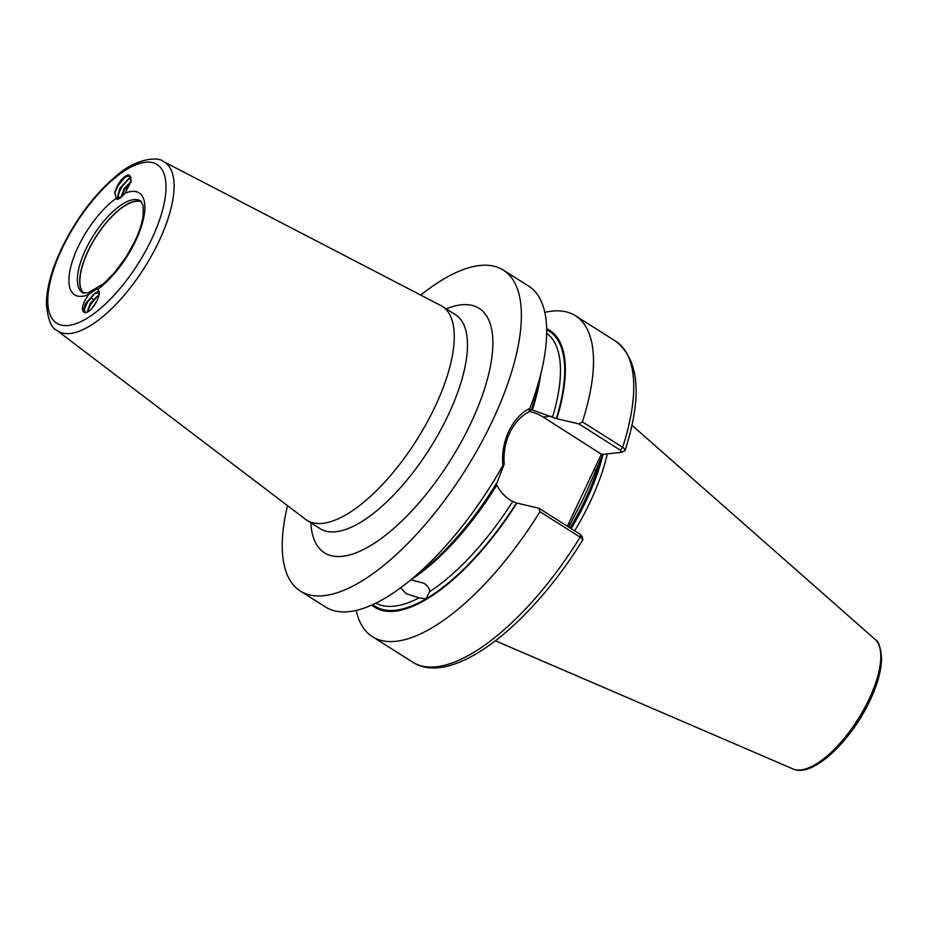 <?xml version="1.0" encoding="UTF-8"?>
<svg xmlns="http://www.w3.org/2000/svg" width="928" height="928" viewBox="0 0 928 928"><rect width="100%" height="100%" fill="white"/><g stroke="black" fill="none" stroke-linecap="round" stroke-linejoin="round"><path stroke-width="1.39" d="M83.52 293.155A54.311 21.39 122.3 0 1 87.974 251.117A54.311 21.39 122.3 0 1 141.439 201.666M83.856 293.236A54.149 21.332 122.3 0 1 88.125 251.152A54.149 21.332 122.3 0 1 141.648 201.933M410.942 579.791L423.957 583.26C427.727 585.777 429.629 588.561 429.664 591.635L425.952 598.862L419.004 597.887L406.197 593.688L400.629 587.807M529.18 411.464A48.523 42.56 -96.2 0 1 543.216 417.066L601.785 454.465L621.505 452.33L620.403 450.184L578.898 423.91L556.324 418.598L531.187 409.584M542.056 368.718L537.962 386.825A163.769 64.508 -57.7 0 1 531.524 409.654L528.821 411.962C520.724 416.208 514.367 423.145 509.762 432.784C505.203 442.563 503.347 452.992 504.194 464.058L497.35 481.945A163.769 64.508 -57.7 0 1 420.546 572.321L405.93 583.77A189.88 74.785 -57.7 0 0 502.86 465.531C501.828 453.444 503.823 441.983 508.869 431.137C513.973 420.488 520.991 412.879 529.911 408.308A189.88 74.785 -57.7 0 0 542.056 368.718A189.88 74.785 -57.7 0 0 528.658 286.126L503.37 270.118A189.88 74.785 -57.7 0 0 420.767 295.104M435 406.777A126.579 49.857 -57.7 0 0 442.273 306.344A126.579 49.857 -57.7 0 0 440.812 305.509L163.479 161.53A99.899 39.347 122.3 0 1 158.897 241.454A99.899 39.347 122.3 0 1 56.678 330.252L305.486 519.309A126.579 49.857 -57.7 0 0 306.866 520.26A126.579 49.857 -57.7 0 0 435 406.777M571.161 528.624A133.33 52.513 -57.7 0 0 586.403 500.227A133.33 52.513 -57.7 0 0 603.026 454.326L583.7 497.976L568.644 527.023M574.664 530.839A134.409 52.942 -57.7 0 0 590.057 502.164A134.409 52.942 -57.7 0 0 607.283 453.873M287.506 505.644A189.88 74.785 -57.7 0 0 300.266 590.997A189.88 74.785 -57.7 0 0 492.478 420.767A189.88 74.785 -57.7 0 0 503.37 270.118M120.443 197.919L118.946 197.757L118.1 196.133L120.304 188.616L127.206 180.171L131.08 178.13M121.858 196.794L118.54 197.502L117.694 195.866L119.886 188.349L128.969 178.501L130.999 177.805M121.371 197.096L124.619 188.918L131.034 181.83M120.93 197.316L124.201 188.651L131.138 181.215M97.278 299.976A12.656 4.988 122.3 0 1 96.814 301.032A12.656 4.988 122.3 0 1 86.455 312.481A12.656 4.988 122.3 0 1 84.622 312.632C80.655 310.277 82.012 304.222 88.705 294.489L97.115 288.689L97.614 289.374C99.864 290.731 99.76 294.257 97.278 299.976M84.947 312.249L84.413 308.27L87.464 301.426L93.322 294.756L95.503 293.341L99.238 292.819M86.803 312.365A12.052 4.744 -57.7 0 1 84.784 312.168A12.052 4.744 -57.7 0 1 84.03 311.286C83.381 309.558 84.042 306.774 86.014 302.934L95.097 293.086L99.192 292.749M87.476 312.052L90.735 303.502L96.605 296.832L98.925 295.348M87.07 312.249L90.329 303.236L99.029 294.849M93.357 306.669L95.654 303.224M91.895 308.432L96.721 301.206M125.071 193.244L121.092 197.432L117.38 199.508L116.162 198.36L114.84 192.398L116.487 187.758A12.656 4.988 122.3 0 1 129.154 175.102L131.184 181.273L125.071 193.244A60.343 23.768 122.3 0 1 135.697 240.758A60.343 23.768 122.3 0 1 97.614 289.374M84.03 311.286L84.622 312.632M121.394 196.748L124.77 189.498L131.034 181.888L130.674 177.039A12.052 4.744 -57.7 0 0 129.92 176.169A12.052 4.744 -57.7 0 0 126.95 176.308L130.048 176.262M116.487 187.758L124.016 178.025L126.95 176.308M130.674 177.039L129.154 175.102M496.271 483.72L496.793 485.124C500.192 491.562 504.913 496.724 510.957 500.598L516.444 502.964L539.017 508.277L580.522 534.54L581.624 536.697M578.898 423.91L582.39 421.857L622.653 447.331C625.321 449.21 625.832 450.463 624.184 451.101M620.403 450.184L622.653 447.331A189.88 74.785 -57.7 0 0 615.728 341.237C639.311 359.867 642.431 396.256 625.101 450.405L621.505 452.33M582.39 421.857A189.88 74.785 -57.7 0 0 575.476 315.764A189.88 74.785 -57.7 0 0 544.84 312.353M556.835 418.54A163.769 64.508 -57.7 0 0 546.673 328.721M504.194 464.058L502.86 465.531M300.266 590.997L325.542 606.993A189.88 74.785 -57.7 0 0 405.93 583.77M582.181 539.968C583.55 539.934 582.877 538.994 580.174 537.184A189.88 74.785 -57.7 0 1 412.624 662.116C451.739 687.706 529.586 626.272 582.854 539.806L582.192 536.187M580.522 534.54L580.174 537.184L539.922 511.699L539.017 508.277M356.178 610.404A189.88 74.785 -57.7 0 0 372.36 636.631A189.88 74.785 -57.7 0 0 539.922 511.699M371.757 605.056A163.769 64.508 -57.7 0 0 516.954 502.906M529.911 408.308L528.821 411.962M567.344 526.211L601.506 453.954M595.289 470.658L594.384 469.023M569.641 524.888L568.748 523.253M114.701 193.094L118.216 185.356L124.816 177.445M117.578 199.427L117.74 196.168M118.123 194.683L121.498 187.421L128.052 179.556M84.251 309.268L87.626 302.006L94.169 294.141M96.071 292.656L98.994 291.102M87.522 311.344L90.898 304.082L97.452 296.206M151.716 239.03A93.89 36.981 -57.7 0 0 145.464 162.249A93.89 36.981 -57.7 0 0 62.06 248.704A93.89 36.981 -57.7 0 0 68.301 325.484A93.89 36.981 -57.7 0 0 151.716 239.03M85.631 249.632A54.311 21.39 -57.7 0 0 82.522 292.726L87.94 292.958L103.762 283.516L114.411 272.774L126.22 256.836L134.92 241.141C139.536 231.269 142.309 222.534 143.248 214.948L143.121 205.633L140.615 200.947A54.311 21.39 -57.7 0 0 85.631 249.632M550.838 416.243L543.216 417.066M446.217 308.85A144.664 56.979 122.3 0 1 470.89 423.098A144.664 56.979 122.3 0 1 372.314 544.527A144.664 56.979 122.3 0 1 310.81 522.766M306.866 520.26L320.079 528.624A126.579 49.857 -57.7 0 0 448.212 415.141A126.579 49.857 -57.7 0 0 455.486 314.708L442.273 306.344M570.047 527.916A133.203 52.467 -57.7 0 0 585.266 499.554A133.203 52.467 -57.7 0 0 600.161 460.346M570.395 528.136A133.203 52.467 -57.7 0 0 585.614 499.774A133.203 52.467 -57.7 0 0 601.124 458.304M875.011 639.299C878.491 640.761 880.695 647.234 881.6 658.741C881.31 670.689 877.459 684.574 870.046 700.373C850.988 741.286 812.476 778.232 792.964 768.929A76.85 30.264 -57.7 0 0 869.084 699.144A76.85 30.264 -57.7 0 0 875.011 639.299L631.898 425.221M88.705 294.489A60.343 23.768 122.3 0 1 78.08 246.976A60.343 23.768 122.3 0 1 116.162 198.36M375.886 603.13A159.732 62.918 -57.7 0 0 419.004 597.887M372.789 604.592A162.748 64.102 -57.7 0 0 425.952 598.862A162.748 64.102 -57.7 0 0 516.444 502.964M429.664 591.635A159.732 62.918 -57.7 0 0 512.592 501.642M411.44 579.455A159.732 62.918 -57.7 0 0 496.793 485.124M552.473 417.275A159.732 62.918 -57.7 0 0 546.696 333.28M556.324 418.598A162.748 64.102 -57.7 0 0 546.696 329.846M532.336 409.932A159.732 62.918 -57.7 0 0 540.514 375.538M163.479 161.53C158.073 156.275 135.534 158.537 116.046 176.065C94.192 194.66 75.945 218.996 61.294 249.098C51.434 270.083 46.47 288.515 46.4 304.396C47.885 319.383 51.307 328.002 56.678 330.252M93.264 299.338L90.7 297.714M615.728 341.237L575.476 315.764M412.624 662.116L372.36 636.631M792.964 768.929L495.448 640.796"/></g></svg>
